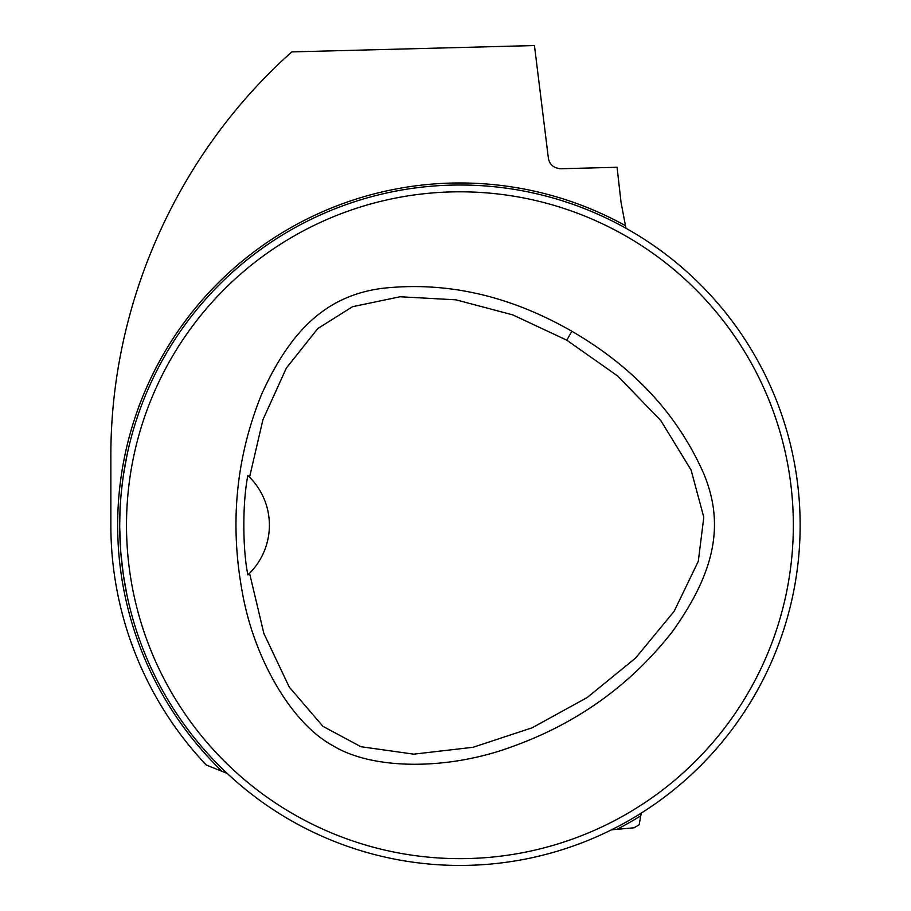 <?xml version="1.0" encoding="UTF-8"?>
<svg xmlns="http://www.w3.org/2000/svg" width="911" height="911" viewBox="0 0 911 911"><rect width="100%" height="100%" fill="white"/><g stroke="black" fill="none" stroke-linecap="round" stroke-linejoin="round"><path stroke-width="1.37" d="M126.504 525.226A333.415 333.415 0 0 0 626.631 813.978A333.415 333.415 0 0 0 626.631 236.484A333.415 333.415 0 0 0 126.504 525.226M571.892 331.285C633.703 367.156 677.636 414.562 703.668 473.504C725.794 526.307 713.199 574.499 672.466 631.528C630.48 685.345 576.458 723.926 510.399 747.293C448.155 770.011 373.02 770.399 332.709 745.562C291.053 723.083 253.805 657.81 242.372 592.549C229.572 523.654 235.983 457.584 261.594 394.315C290.563 330.545 326.127 295.506 382.825 288.275C446.834 281.317 509.853 295.654 571.892 331.285L566.756 340.167L512.734 314.876L455.899 299.821L400.077 296.758L352.546 306.7L317.848 328.507L286.327 368.112L262.926 419.732L249.557 477.205A68.04 68.04 0 0 1 249.557 573.247L263.894 633.532L289.208 687.008L322.904 726.318L360.881 746.713L413.776 754.149L473.128 747.271L532.172 727.775L587.219 697.519L635.593 658.049L674.117 611.338L698.293 561.278L703.793 517.243L691.096 470.053L660.817 420.586L617.749 376.072L566.756 340.167M625.971 228.274L621.051 202.413L617.066 167.271L560.447 168.751C553.501 167.966 549.47 164.447 548.376 158.172L534.45 45.55L291.793 51.904C178.283 153.002 110.345 302.714 110.857 457.185L110.857 525.226A349.072 349.072 0 0 0 206.239 765.001L227.226 773.428M611.475 829.83L633.999 827.792A349.072 349.072 0 0 0 639.158 824.762L641.287 813.079M138.039 415.04L135.671 422.226L138.039 415.04M349.744 847.116L356.918 849.485L349.744 847.116M562.93 849.485L570.104 847.116L562.93 849.485M781.809 635.411L784.177 628.226L781.809 635.411M570.104 203.335L562.93 200.967L570.104 203.335M119.705 525.226A340.224 340.224 0 0 0 630.036 819.866A340.224 340.224 0 0 0 630.036 230.585A340.224 340.224 0 0 0 119.705 525.226L119.979 511.401C120.07 503.84 121.209 491.781 123.395 475.212L127.13 454.521M127.13 595.931L123.395 575.251L120.787 552.351L119.705 527.685M249.307 476.954A68.04 68.04 0 0 0 247.872 475.565C242.52 501.642 242.485 548.638 247.872 574.887A68.04 68.04 0 0 0 249.307 573.509M247.872 574.887L249.557 573.247M249.557 477.205L247.872 475.565M617.248 829.192A342.263 342.263 0 0 0 640.581 815.926M625.117 225.472A342.263 342.263 0 0 0 221.874 771.15"/></g></svg>
